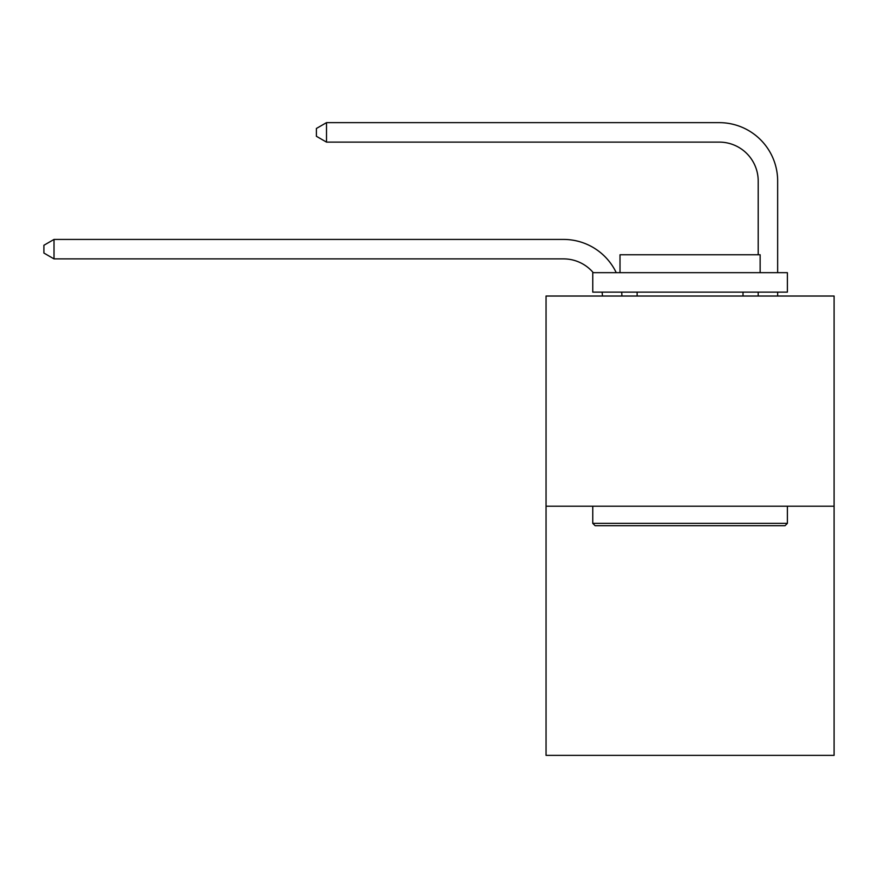 <?xml version="1.0" encoding="UTF-8"?>
<svg xmlns="http://www.w3.org/2000/svg" width="878" height="878" viewBox="0 0 878 878"><rect width="100%" height="100%" fill="white"/><g stroke="black" fill="none" stroke-linecap="round" stroke-linejoin="round"><path stroke-width="1.32" d="M834.1 506.222L834.1 296.029L546.05 296.029L546.05 755.354L834.1 755.354L834.1 506.222L546.05 506.222M602.451 296.029A38.928 38.928 0 0 0 602.078 292.133A38.928 38.928 0 0 1 602.451 296.029A38.928 38.928 0 0 0 602.078 292.133A38.928 38.928 0 0 1 602.451 296.029A38.928 38.928 0 0 0 602.078 292.133A38.928 38.928 0 0 1 602.451 296.029A38.928 38.928 0 0 0 602.078 292.133A38.928 38.928 0 0 1 602.451 296.029A38.928 38.928 0 0 0 602.078 292.133A38.928 38.928 0 0 1 602.451 296.029A38.928 38.928 0 0 0 602.078 292.133A38.928 38.928 0 0 1 602.451 296.029A38.928 38.928 0 0 0 602.078 292.133A38.928 38.928 0 0 1 602.451 296.029A38.928 38.928 0 0 0 602.078 292.133M593.276 272.674A38.928 38.928 0 0 0 563.566 258.889A38.928 38.928 0 0 1 593.276 272.674A38.928 38.928 0 0 0 563.566 258.889A38.928 38.928 0 0 1 593.276 272.674A38.928 38.928 0 0 0 563.566 258.889A38.928 38.928 0 0 1 593.276 272.674A38.928 38.928 0 0 0 563.566 258.889A38.928 38.928 0 0 1 593.276 272.674A38.928 38.928 0 0 0 563.566 258.889A38.928 38.928 0 0 1 593.276 272.674A38.928 38.928 0 0 0 563.566 258.889A38.928 38.928 0 0 1 593.276 272.674A38.928 38.928 0 0 0 563.566 258.889A38.928 38.928 0 0 1 593.276 272.674A38.928 38.928 0 0 0 563.566 258.889L54.019 258.889L43.9 253.051L43.9 245.269L54.019 239.431L563.566 239.431A58.387 58.387 0 0 1 616.257 272.674M758.197 254.763L758.197 181.033A38.928 38.928 0 0 0 719.269 142.115L326.506 142.115L316.387 136.277L316.387 128.484L326.506 122.646L719.269 122.646A58.387 58.387 0 0 1 777.656 181.033L777.656 272.674M54.019 239.431L563.566 239.431L54.019 239.431L563.566 239.431L54.019 239.431L563.566 239.431L54.019 239.431L563.566 239.431L54.019 239.431L563.566 239.431L54.019 239.431L563.566 239.431L54.019 239.431L563.566 239.431L54.019 239.431L54.019 258.889M758.197 181.033A38.928 38.928 0 0 0 719.269 142.115A38.928 38.928 0 0 1 758.197 181.033A38.928 38.928 0 0 0 719.269 142.115A38.928 38.928 0 0 1 758.197 181.033A38.928 38.928 0 0 0 719.269 142.115A38.928 38.928 0 0 1 758.197 181.033A38.928 38.928 0 0 0 719.269 142.115A38.928 38.928 0 0 1 758.197 181.033A38.928 38.928 0 0 0 719.269 142.115A38.928 38.928 0 0 1 758.197 181.033A38.928 38.928 0 0 0 719.269 142.115A38.928 38.928 0 0 1 758.197 181.033A38.928 38.928 0 0 0 719.269 142.115A38.928 38.928 0 0 1 758.197 181.033M326.506 122.646L719.269 122.646L326.506 122.646L719.269 122.646L326.506 122.646L719.269 122.646L326.506 122.646L719.269 122.646L326.506 122.646L719.269 122.646L326.506 122.646L719.269 122.646L326.506 122.646L719.269 122.646L326.506 122.646L326.506 142.115M785.053 525.692L595.097 525.692L592.76 523.354L787.39 523.354L785.053 525.692M592.76 272.674L787.39 272.674L787.39 292.133L592.76 292.133L592.76 272.674M760.139 272.674L760.139 254.763L620.011 254.763L620.011 272.674M592.76 506.222L592.76 523.354M787.39 506.222L787.39 523.354M637.132 292.133L637.132 296.029M743.007 292.133L743.007 296.029M621.679 292.133A58.387 58.387 0 0 1 621.92 296.029M777.656 292.133L777.656 296.029M758.197 296.029L758.197 292.133"/></g></svg>

